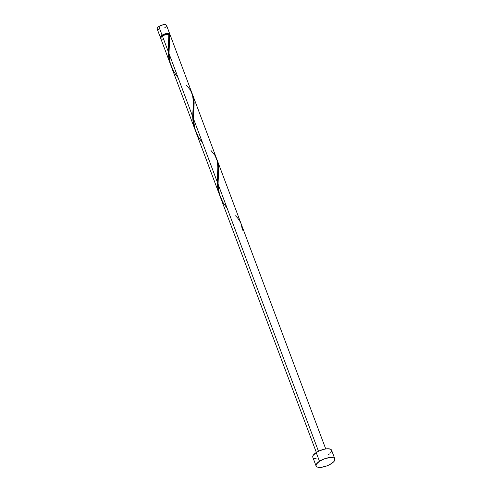 <?xml version="1.0" encoding="UTF-8"?>
<svg xmlns="http://www.w3.org/2000/svg" width="492" height="492" viewBox="0 0 492 492"><rect width="100%" height="100%" fill="white"/><g stroke="black" fill="none" stroke-linecap="round" stroke-linejoin="round"><path stroke-width="0.74" d="M169.789 34.028L166.517 25.32A5.012 1.87 159.4 0 0 163.553 24.692A5.012 1.87 159.4 0 0 158.83 26.5L162.102 35.209A5.012 1.87 -20.6 0 1 166.825 33.401A5.012 1.87 -20.6 0 1 169.789 34.028A5.012 1.87 -20.6 0 1 169.802 34.514L169.623 34.932M170.109 35.473L170.047 34.766L169.377 34.317L169.586 39.643L168.959 53.444L192.716 116.659L193.374 101.506L192.433 94.335L170.115 34.895A5.012 1.87 159.4 0 0 169.377 34.317L169.316 34.2A4.514 1.685 159.4 0 0 166.653 33.641A4.514 1.685 159.4 0 0 162.403 35.264L162.655 35.934L162.403 35.264L161.806 35.701L160.853 37.306M319.474 461.268A10.024 3.739 -20.6 0 1 328.92 457.652A10.024 3.739 -20.6 0 1 334.843 458.907A10.024 3.739 -20.6 0 1 331.448 463.599A10.024 3.739 -20.6 0 1 322.002 467.216A10.024 3.739 -20.6 0 1 316.079 465.961A10.024 3.739 -20.6 0 1 319.474 461.268L316.202 452.56L319.474 461.268L324.566 458.784L329.954 457.523L333.834 457.923L334.892 459.067L333.804 461.662L329.898 464.522L326.356 466.09L320.969 467.345L317.088 466.945L316.03 465.801L316.399 464.147L319.474 461.268M334.843 458.907L331.571 450.198A10.024 3.739 159.4 0 0 325.649 448.944A10.024 3.739 159.4 0 0 316.202 452.56A10.024 3.739 159.4 0 0 312.801 457.252L316.079 465.961M241.873 225.822L243.011 230.225A5.012 1.87 159.4 0 0 242.415 230.108L241.234 224.1L217.323 160.503L218.325 164.014L218.694 168.153L218.048 184.051L318.484 451.262L218.048 184.051L218.503 189.814L220.158 196.517L316.356 452.462M241.923 225.945L242.175 226.627M168.824 35.811L168.781 34.2A5.012 1.87 159.4 0 0 162.428 36.076L168.172 51.359L168.824 35.811M216.978 159.636L192.778 95.196L193.78 98.707L194.149 102.853L193.504 118.75L217.267 181.966L217.907 165.779L216.978 159.636M168.246 53.222L168.172 51.359L162.428 36.076A5.012 1.87 159.4 0 0 160.73 38.425L170.484 64.372L168.91 58.782L168.246 53.222M170.945 65.528L170.41 64.175M192.79 118.523L192.716 116.659L168.959 53.444L169.795 61.359L171.265 66.457L195.029 129.673L193.461 124.082L192.79 118.523M195.49 130.835L194.955 129.476M217.335 183.83L217.267 181.966L193.504 118.75L193.959 124.513L195.613 131.216L219.573 194.98L218.005 189.383L217.335 183.83M220.035 196.136L219.5 194.777M169.193 34.631L169.506 34.852M169.666 35.492L169.5 35.891M170.89 65.405L169.033 59.366L168.362 54.895L168.781 34.2L163.947 35.246L161.253 37.048L160.706 38.345M161.235 38.917L162.403 39.145M178.104 77.773L173.744 71.654L170.263 63.327L168.984 54.397L169.611 37.804L169.377 34.317L168.725 34.489M316.153 458.692L313.816 458.237M312.752 457.099L313.127 455.438L316.202 452.56L319.468 450.801L324.972 449.061L328.226 448.766L330.562 449.221L331.62 450.358L331.614 451.139L330.532 452.96M329.492 453.932L328.176 454.897M160.909 38.044L160.38 37.084L160.927 36.174L164.648 33.96L168.116 33.308L169.635 33.782L169.808 34.495M169.34 34.624L168.861 33.757L167.12 33.579L162.403 35.264A4.514 1.685 159.4 0 0 160.872 37.38L160.915 37.484M158.805 29.563L157.637 29.335M157.108 28.764L157.649 27.466L158.83 26.5L163.215 24.748L165.496 24.668L166.364 25.074L166.536 25.787L165.995 26.697M165.472 27.183L164.814 27.669M160.712 37.933A5.012 1.87 -20.6 0 1 160.404 37.552A5.012 1.87 -20.6 0 1 162.102 35.209L158.83 26.5A5.012 1.87 159.4 0 0 157.132 28.843L160.404 37.552M241.59 225.158L243.011 230.225A5.012 1.87 159.4 0 0 242.415 230.108C242.181 224.727 239.881 219.955 235.527 215.785M227.193 208.374L222.833 202.261L219.352 193.928L218.073 185.004L218.466 164.918L217.046 159.857M202.649 143.074L198.288 136.96L194.807 128.627L193.528 119.704L193.922 99.618L192.501 94.55M169.377 34.317L168.793 34.495M186.431 85.177L190.453 90.141L192.901 96.137L193.344 103.16L192.71 115.712L192.907 120.196L193.577 124.667L195.441 130.712M210.976 150.478L214.998 155.447L217.446 161.444L217.888 168.467L217.255 181.019L217.458 185.496L218.122 189.973L219.986 196.013M242.015 226.191L325.741 448.932"/></g></svg>
